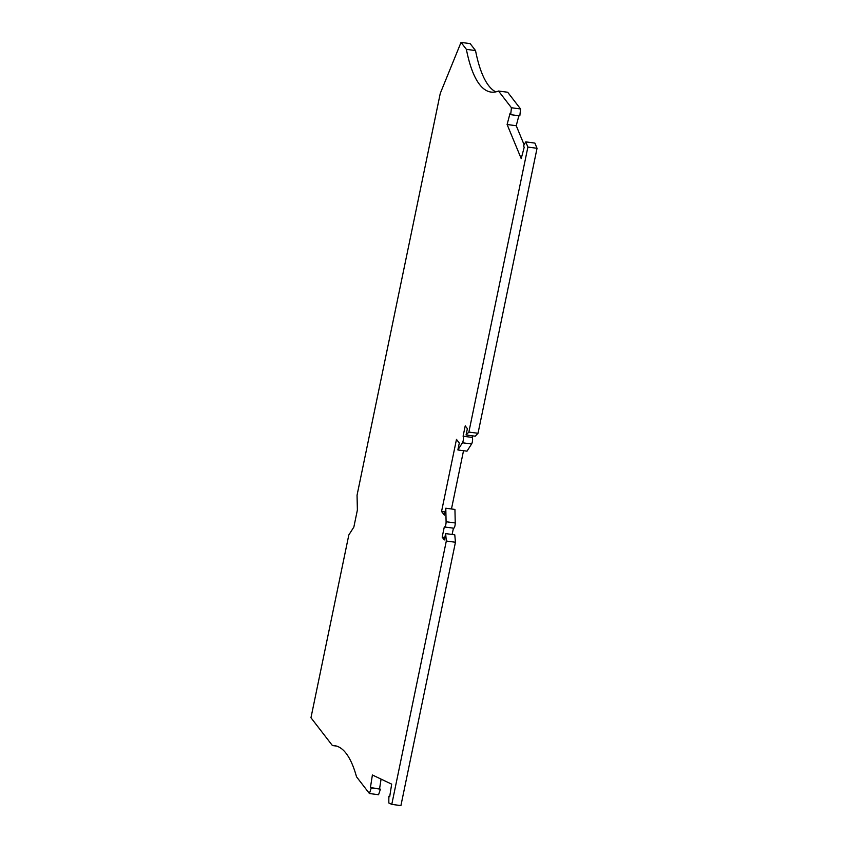 <?xml version="1.0" encoding="UTF-8"?>
<svg xmlns="http://www.w3.org/2000/svg" width="848" height="848" viewBox="0 0 848 848"><rect width="100%" height="100%" fill="white"/><g stroke="black" fill="none" stroke-linecap="round" stroke-linejoin="round"><path stroke-width="1.27" d="M519.824 115.869L510.687 114.66L511.439 107.749L520.577 108.968L519.824 115.869M525.739 141.87L527.891 147.075L537.038 148.294L534.876 143.089L525.739 141.87L523.576 145.824L524.191 147.298L521.213 158.608L507.104 124.508L510.083 113.187L510.687 114.66M520.577 108.968L507.676 92.241L498.539 91.033A179.553 48.357 97.6 0 1 491.087 92.082A179.553 48.357 97.6 0 1 466.379 49.343L475.527 50.562A179.553 48.357 97.6 0 0 495.762 91.881M336.592 746.092L332.405 745.53L310.962 717.747L348.825 534.95L353.849 527.074L357.379 510.04L357.05 495.211L440.271 93.375L461.026 42.4L470.163 43.619L475.527 50.562M461.026 42.4L466.379 49.343M507.104 124.508L516.241 125.727L524.138 144.807M518.87 115.741L516.241 125.727M498.539 91.033L511.439 107.749M455.238 522.962L446.09 521.743L445.794 508.217L454.941 509.436L455.238 522.962A3.593 0.965 97.6 0 1 454.761 526.523A3.593 0.965 97.6 0 1 453.691 528.198L444.553 526.979A3.593 0.965 97.6 0 1 444.32 526.82L442.179 537.144L444.331 539.932L445.635 533.604L446.313 541.035L391.776 804.381L400.913 805.6L455.45 542.254L446.313 541.035M332.405 745.53A179.553 48.357 97.6 0 1 334.515 745.646A179.553 48.357 97.6 0 1 356.52 776.8L369.421 793.516L371.265 787.919L380.413 789.138L378.568 794.735L369.421 793.516M537.038 148.294L478.018 433.286L468.87 432.067L466.061 434.982L467.375 428.664L465.223 425.887L463.093 436.211L472.23 437.43L472.559 435.851M527.891 147.075L468.87 432.067M445.794 508.217L444.363 515.128L441.554 511.482L445.02 511.948M463.527 450.701L451.465 508.98M441.554 511.482L456.478 439.391L459.298 443.038L457.867 449.949L462.457 442.762A3.593 0.965 -82.4 0 0 463.4 439.275A3.593 0.965 -82.4 0 0 463.093 436.211M472.23 437.43A3.593 0.965 -82.4 0 1 472.537 440.494A3.593 0.965 -82.4 0 1 471.594 443.981L467.004 451.168L457.867 449.949M389.751 796.41L388.861 796.283L389.698 796.685L391.67 784.156L372.399 774.987L370.428 787.527L380.413 789.138M370.428 787.527L371.265 787.919M381.081 779.121L379.575 788.735M478.018 433.286L475.209 436.201L466.061 434.982M388.861 796.283L388.819 802.971L391.776 804.381M445.635 533.604L454.782 534.823L455.45 542.254M444.829 537.505L442.179 537.144M453.436 528.156L452.132 534.473M446.09 521.743A3.593 0.965 97.6 0 1 445.624 525.304A3.593 0.965 97.6 0 1 444.553 526.979M471.594 443.981L462.457 442.762"/></g></svg>
